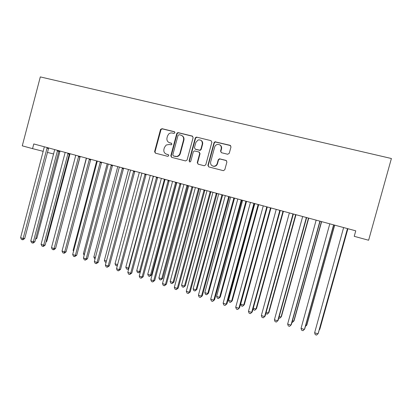 <?xml version="1.0" encoding="UTF-8"?>
<svg xmlns="http://www.w3.org/2000/svg" width="412" height="412" viewBox="0 0 412 412"><rect width="100%" height="100%" fill="white"/><g stroke="black" fill="none" stroke-linecap="round" stroke-linejoin="round"><path stroke-width="0.62" d="M174.951 132.767L174.364 131.701L161.983 128.673L160.495 129.615L154.593 151.647L155.422 153.166L167.746 156.344L168.796 155.69L168.209 154.618L166.602 154.206C164.409 153.388 163.518 151.76 163.935 149.324L164.429 147.481L166.216 145.009L169.214 144.488L171.423 144.813L171.871 144.236L171.284 143.165L169.677 142.763C167.478 141.955 166.582 140.332 166.999 137.896L167.493 136.048L168.637 134.091C169.708 133.097 170.923 132.746 172.288 133.03L173.9 133.426L174.951 132.767M227.682 154.258L229.263 153.3L231.003 146.893L230.107 145.323L214.961 141.78L214.019 142.732L207.9 165.351L208.776 166.917L223.407 170.676L224.813 169.698L226.909 161.978L226.018 160.397L219.447 158.79L218.221 159.779L217.186 163.595C216.583 165.325 215.388 166.206 213.601 166.221C211.299 165.753 210.311 164.321 210.645 161.926L214.678 147.022C215.105 145.663 215.996 144.808 217.345 144.447C220.188 144.349 221.486 145.75 221.239 148.644L220.559 151.137L221.45 152.703L227.682 154.258M32.558 148.634L22.274 145.833L40.314 76.91L391.4 158.512L368.616 240.242L354.227 236.323L355.757 230.833L33.784 143.948L32.558 148.634L43.286 151.358M193.12 137.613L192.26 136.073L178.272 132.654L177.232 132.891L176.763 133.601L170.795 155.813L171.634 157.348L185.565 160.938L187.089 160L193.12 137.613M196.751 137.17L211.006 140.657L211.881 142.212L205.773 164.805L204.223 165.748L198.126 164.172L197.26 162.616L199.722 153.496L198.852 151.94L194.304 150.916L193.295 151.873L190.746 161.339L189.87 162.019L189.072 160.912L195.216 138.123L195.968 137.242L196.751 137.17L211.006 140.657M47.359 152.394L53.684 154M169.208 142.609L169.677 142.763M171.608 143.335L170.063 142.943M166.345 154.129L166.602 154.206M168.482 154.747L166.999 154.366M174.729 131.902L162.385 128.884L161.056 129.466L155.01 151.807L155.52 153.192M192.734 136.31L178.643 132.86L177.603 133.097L177.134 133.807L171.181 155.968L171.701 157.363M179.102 134.703L178.046 135.368L172.803 154.876L173.39 155.952L176.542 156.467C178.252 156.143 179.38 155.118 179.931 153.398L183.531 140.018C183.948 137.557 183.041 135.924 180.811 135.121L179.102 134.703M181.877 135.569C183.628 136.573 184.303 138.118 183.891 140.209L180.296 153.558C179.75 155.273 178.623 156.297 176.918 156.622L173.771 156.107M199.254 152.131L200.052 153.661L197.595 162.761L198.131 164.177M197.085 137.371L196.303 137.438L195.556 138.319L189.427 161.056L189.747 162.009M202.277 144.025C202.457 140.909 201.041 139.57 198.028 140.008L195.844 142.434L194.438 147.64L195.303 149.185L199.846 150.21L200.871 149.247L202.277 144.025L202.601 144.205C202.946 142.48 202.4 141.187 200.953 140.327M202.601 144.205L201.195 149.417L200.18 150.38L195.638 149.355M219.962 144.957C221.352 145.858 221.872 147.141 221.527 148.82L220.853 151.307L221.285 152.651M212.628 166.005L213.905 166.355C215.687 166.34 216.882 165.47 217.485 163.734L217.186 163.595M226.435 160.592L219.735 158.944L218.514 159.928L217.485 163.734M230.632 145.601L215.265 141.97L214.317 142.918L208.215 165.49L208.76 166.917M35.823 238.224L36.91 238.198L60.023 151.029M36.91 238.198L35.55 239.254M47.189 147.568L23.134 238.507L20.6 237.688L44.341 146.796M48.668 147.965L24.725 238.471L23.134 238.507L22.459 239.743L21.45 239.413L20.6 237.688M24.725 238.471L23.098 239.727L22.459 239.743M46.154 241.381L46.772 241.36L70.045 153.733M46.772 241.36L46 241.962M56.604 244.563L80.18 156.467M57.577 150.37L33.346 241.808L30.782 240.979L54.698 149.592M59.014 150.756L34.891 241.756L33.346 241.808L32.646 243.044L31.621 242.714L30.782 240.979M34.891 241.756L33.269 243.023L32.646 243.044M68.083 153.202L43.667 245.145L41.076 244.311L65.168 152.419M69.479 153.583L45.176 245.078L43.667 245.145L42.946 246.386L41.911 246.046L41.076 244.311M45.176 245.078L43.554 246.355L42.946 246.386M86.319 158.126L63.072 247.102M96.686 160.922L73.109 250.326L73.733 250.527M73.542 251.253L73.109 250.326M78.707 156.071L54.111 248.524L51.49 247.674L75.762 155.278M80.062 156.436L55.579 248.436L54.111 248.524L53.364 249.76L52.319 249.42L51.49 247.674M55.579 248.436L53.951 249.724L53.364 249.76M89.456 158.97L64.674 251.938L62.021 251.078L86.479 158.167M90.764 159.326L66.095 251.835L64.674 251.938L63.901 253.174L62.84 252.834L62.021 251.078M66.095 251.835L64.473 253.133L63.901 253.174M107.171 163.755L83.42 253.632L84.517 253.988M84.172 255.28L83.42 253.632M100.327 161.906L75.355 255.394L72.672 254.523L97.314 161.092M101.589 162.246L76.73 255.27L75.355 255.394L74.557 256.63L73.485 256.285L72.672 254.523M76.73 255.27L74.557 256.63M117.77 166.613L93.843 256.98L95.424 257.49M95.064 258.829L94.611 258.679L93.843 256.98M111.328 164.872L86.16 258.885L83.445 258.01L108.274 164.048M112.538 165.202L87.493 258.746L86.16 258.885L85.335 260.127L84.254 259.771L83.445 258.01M87.493 258.746L85.335 260.127M128.482 169.502L104.385 260.363L106.456 261.028M106.095 262.377L105.142 262.068L104.385 260.363M122.452 167.875L97.088 262.418L94.343 261.532L119.367 167.045M123.615 168.189L98.375 262.264L97.088 262.418L96.238 263.659L95.141 263.304L94.343 261.532M98.375 262.264L96.238 263.659M139.323 172.427L115.041 263.788L117.621 264.612M117.307 265.776L115.793 265.498L115.041 263.788M117.544 264.895L116.864 265.843M133.704 170.913L108.145 265.998L105.369 265.096L130.583 170.068M134.822 171.217L109.386 265.822L108.145 265.998L107.269 267.233L106.162 266.873L105.369 265.096M109.386 265.822L107.269 267.233M150.282 175.388L125.82 267.244L128.534 268.119L153.326 176.207M128.812 268.629L127.648 269.309L126.561 268.964L125.82 267.244M127.648 269.309L128.966 268.047M145.096 173.988L119.336 269.613L116.524 268.706L141.934 173.133M146.162 174.276L120.525 269.422L119.336 269.613L118.429 270.854L117.307 270.488L116.524 268.706M120.525 269.422L118.429 270.854M161.365 178.375L136.722 270.746L139.462 271.626L164.45 179.21M140.461 271.477L138.55 272.821L137.453 272.466L136.722 270.746M138.55 272.821L139.462 271.626L140.471 271.436M156.617 177.098L130.655 273.274L127.813 272.353L153.424 176.233M157.631 177.371L131.794 273.058L130.655 273.274L129.723 274.51L128.585 274.145L127.813 272.353M131.794 273.058L129.723 274.51M172.577 181.404L147.743 274.284L150.519 275.175L151.523 274.959L176.578 182.485M151.523 274.959L149.582 276.37L150.519 275.175L175.692 182.243M149.582 276.37L148.469 276.014L147.743 274.284M168.281 180.245L142.109 276.977L139.235 276.045L165.047 179.369M169.239 180.502L143.196 276.746L142.109 276.977L141.146 278.218L139.998 277.843L139.235 276.045M143.196 276.746L141.146 278.218M183.917 184.463L158.893 277.863L161.705 278.764L162.658 278.533L187.908 185.539M162.658 278.533L160.737 279.959L161.705 278.764L187.069 185.312M160.737 279.959L159.614 279.599L158.893 277.863M180.08 183.428L153.702 280.727L150.792 279.784L176.805 182.547M180.986 183.67L154.737 280.474L153.702 280.727L152.708 281.963L151.549 281.587L150.792 279.784M154.737 280.474L152.708 281.963M195.391 187.558L170.171 281.484L173.014 282.395L173.921 282.143L199.362 188.629M173.921 282.143L172.02 283.59L173.014 282.395L198.579 188.418M172.02 283.59L170.882 283.224L170.171 281.484M192.023 186.651L165.433 284.517L162.488 283.564L188.711 185.755M192.873 186.878L166.412 284.244L165.433 284.517L164.409 285.758L163.234 285.377L162.488 283.564M166.412 284.244L164.409 285.758M206.994 190.689L181.584 285.15L184.458 286.072L185.312 285.799L210.949 191.76M185.312 285.799L183.433 287.262L184.458 286.072L210.223 191.559M183.433 287.262L182.284 286.896L181.584 285.15M204.11 189.911L177.304 288.359L174.322 287.396L200.757 189.01M204.903 190.128L178.231 288.06L177.304 288.359L176.248 289.595L175.059 289.209L174.322 287.396M178.231 288.06L176.248 289.595M218.736 193.861L193.125 288.853L196.035 289.785L196.833 289.492L222.676 194.922M196.833 289.492L194.979 290.98L196.035 289.785L222.001 194.742M194.979 290.98L193.82 290.604L193.125 288.853M216.346 193.213L189.319 292.242L186.301 291.269L212.953 192.301M217.083 193.413L190.19 291.923L189.319 292.242L188.238 293.478L187.033 293.092L186.301 291.269M190.19 291.923L188.238 293.478M230.617 197.065L204.805 292.602L207.746 293.545L208.493 293.231L234.536 198.126M208.493 293.231L206.664 294.74L207.746 293.545L233.918 197.956M206.664 294.74L205.49 294.359L204.805 292.602M228.737 196.56L201.483 296.177L198.43 295.188L225.297 195.628M229.407 196.74L202.297 295.837L200.366 297.413L199.15 297.016L198.43 295.188M202.297 295.837L200.366 297.413M242.637 200.309L216.619 296.398L219.596 297.351L220.291 297.016L246.541 201.36M220.291 297.016L218.484 298.54L219.596 297.351L245.979 201.21M218.484 298.54L217.294 298.159L216.619 296.398M241.278 199.944L213.797 300.157L210.707 299.158L237.796 199.001M241.885 200.108L214.549 299.792L212.649 301.393L211.413 300.992L210.707 299.158M214.549 299.792L212.649 301.393M254.801 203.59L228.578 300.235L231.59 301.203L232.224 300.842L258.685 204.64M232.224 300.842L230.442 302.393L231.59 301.203L258.18 204.507M230.442 302.393L229.242 302.006L228.578 300.235M253.972 203.368L226.265 304.19L223.134 303.175L250.45 202.416M254.518 203.513L226.955 303.804L225.081 305.426L223.829 305.019L223.134 303.175M226.955 303.804L225.081 305.426M267.136 207.195L240.675 304.118L243.724 305.096L244.301 304.72L270.972 207.957M244.301 304.72L242.544 306.286L243.724 305.096L270.529 207.839M242.544 306.286L241.329 305.895L240.675 304.118M266.827 206.839L238.888 308.269L235.715 307.244L263.258 205.876M267.306 206.968L239.511 307.857L237.667 309.505L236.4 309.093L235.715 307.244M239.511 307.857L237.667 309.505M253.272 308.161L256.007 309.041L256.522 308.639L283.41 211.315M256.522 308.639L254.796 310.226L256.007 309.041L283.029 211.212M254.796 310.226L253.565 309.829L253.138 308.65M279.846 210.352L251.665 312.404L248.457 311.364L276.231 209.373M280.258 210.46L252.226 311.966L250.414 313.635L249.131 313.218L248.457 311.364M252.226 311.966L250.414 313.635M266.157 312.296L268.433 313.027L268.892 312.605L295.996 214.709M268.892 312.605L267.192 314.217L268.433 313.027L295.682 214.626M267.192 314.217L265.828 313.486M293.025 213.905L264.607 316.586L261.357 315.535L289.368 212.922M293.37 213.998L265.101 316.128L263.32 317.817L262.022 317.4L261.357 315.535M265.101 316.128L263.32 317.817M279.202 316.488L281.015 317.07L281.411 316.622L308.737 218.149M278.8 317.951L279.738 318.255L281.015 317.07L308.49 218.082M306.379 217.51L277.714 320.824L274.423 319.758L302.671 216.511M306.652 217.582L278.141 320.34L276.39 322.055L275.072 321.628L274.423 319.758M292.417 320.727L293.751 321.159L294.08 320.685L321.638 221.63M292.01 322.205L292.438 322.344L293.751 321.159L321.453 221.579M319.897 221.156L290.985 325.119L287.653 324.038L316.148 220.147M320.098 221.213L291.346 324.604L289.626 326.345L288.292 325.913L287.653 324.038M305.797 325.027L306.641 325.295L306.904 324.8L334.693 225.153M305.426 326.366L306.641 325.295L334.575 225.122M333.596 224.854L304.432 329.466L301.054 328.374L329.796 223.829M333.725 224.89L304.72 328.925L303.031 330.692L301.682 330.254L301.054 328.374M319.352 329.373L319.697 329.487L319.892 328.967L347.908 228.717M319.207 329.904L319.697 329.487L347.862 228.706M347.471 228.598L318.049 333.869L314.629 332.762L343.618 227.563M347.522 228.614L318.265 333.298L316.607 335.09L315.242 334.647L314.629 332.762M174.719 131.897L174.364 131.701M171.567 143.299L171.284 143.165M155.01 151.807L154.593 151.647M160.901 129.826L160.495 129.615M162.385 128.884L161.983 128.673M171.181 155.968L170.795 155.813M177.134 133.807L176.763 133.601M178.643 132.86L178.272 132.654M192.605 136.274L192.26 136.073M175.471 156.545L175.095 156.39M180.296 153.558L179.931 153.398M183.891 140.209L183.531 140.018M197.595 162.761L197.26 162.616M200.052 153.661L199.722 153.496M189.427 161.056L189.072 160.912M195.556 138.319L195.216 138.123M199.655 150.365L199.326 150.195M201.195 149.417L200.871 149.247M220.853 151.307L220.559 151.137M221.527 148.82L221.239 148.644M218.514 159.928L218.221 159.779M220.08 158.981L219.792 158.826M226.296 160.551L226.018 160.397M208.215 165.49L207.9 165.351M214.317 142.918L214.019 142.732M215.878 141.965L215.579 141.774M230.375 145.508L230.107 145.323M59.74 151.57L58.731 151.297M59.92 151.173L58.916 150.9M47.086 147.717L48.565 148.119M46.896 148.129L48.379 148.526M69.762 154.273L69.19 154.124M69.947 153.877L67.975 153.357M80.077 156.612L78.599 156.225M57.474 150.524L58.911 150.91M57.283 150.936L58.72 151.322M67.784 153.774L69.18 154.15M78.409 156.648L79.763 157.008M89.347 159.13L90.655 159.48M89.152 159.552L90.46 159.897M100.219 162.06L101.481 162.4M100.018 162.488L101.285 162.822M111.214 165.032L112.43 165.356M111.013 165.459L112.229 165.784M122.338 168.034L123.507 168.348M122.137 168.462L123.306 168.776M133.591 171.073L134.709 171.371M133.39 171.505L134.508 171.799M153.413 176.877L153.022 176.774M144.978 174.147L146.049 174.43M144.777 174.58L145.843 174.863M165.037 180.018L164.141 179.781M165.063 179.555L164.337 179.359M156.503 177.258L157.518 177.531M156.297 177.69L157.312 177.963M176.269 183.052L175.383 182.815M176.47 182.634L175.584 182.398M168.163 180.405L169.121 180.662M167.952 180.842L168.915 181.1M187.594 186.111L186.754 185.889M187.795 185.694L186.96 185.467M179.962 183.592L180.868 183.834M179.75 184.03L180.657 184.272M199.048 189.206L198.26 189M199.248 188.784L198.466 188.572M191.904 186.816L192.754 187.043M191.693 187.259L192.543 187.481M210.63 192.337L209.899 192.141M210.836 191.91L210.105 191.714M203.992 190.076L204.785 190.287M203.775 190.524L204.568 190.73M222.351 195.504L221.677 195.324M222.562 195.077L221.883 194.897M216.228 193.377L216.959 193.578M216.012 193.825L216.743 194.021M234.212 198.708L233.594 198.543M234.423 198.28L233.8 198.11M228.614 196.725L229.283 196.905M228.392 197.173L229.067 197.353M246.211 201.952L245.65 201.803M246.422 201.52L245.861 201.37M241.149 200.108L241.762 200.273M240.927 200.562L241.54 200.721M258.35 205.233L257.85 205.099M258.566 204.795L258.061 204.661M253.844 203.533L254.389 203.683M253.622 203.992L254.168 204.136M270.638 208.549L270.195 208.436M270.854 208.112L270.411 207.993M266.698 207.004L267.182 207.133M266.471 207.463L266.955 207.591M283.07 211.912L282.689 211.809M283.291 211.469L282.91 211.371M279.712 210.517L280.129 210.63M279.485 210.98L279.903 211.088M295.656 215.311L295.337 215.229M295.878 214.868L295.558 214.786M292.896 214.075L293.241 214.168M292.664 214.539L293.009 214.631M306.245 217.68L306.518 217.752M306.013 218.149L306.286 218.216M161.056 129.466L160.649 129.255M177.603 133.097L177.232 132.891M176.918 156.622L176.542 156.467M200.18 150.38L199.846 150.21M196.303 137.438L195.968 137.242M213.905 166.355L213.601 166.221M219.735 158.944L219.447 158.79M215.265 141.97L214.961 141.78"/></g></svg>
